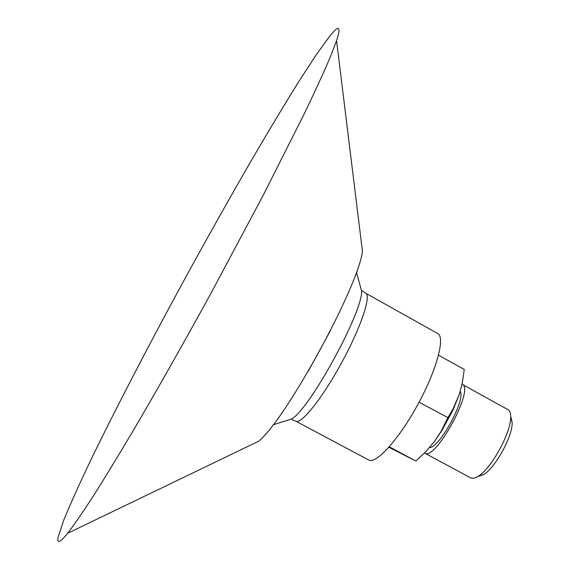 <?xml version="1.0" encoding="UTF-8"?>
<svg xmlns="http://www.w3.org/2000/svg" width="570" height="570" viewBox="0 0 570 570"><rect width="100%" height="100%" fill="white"/><g stroke="black" fill="none" stroke-linecap="round" stroke-linejoin="round"><path stroke-width="0.85" d="M478.501 476.093L483.445 474.639C495.116 468.462 513.221 435.302 512.102 422.142L510.656 417.197M424.486 453.007L470.92 478.009L473.848 478.244L477.603 476.663C490.955 469.602 511.931 431.184 510.649 416.136C510.528 412.758 509.637 410.599 507.97 409.659L462.049 384.251M424.643 453.1L424.828 453.193C435.715 460.717 474.867 388.541 462.192 384.33M429.452 447.664C439.662 447.664 465.647 400.168 460.247 391.383M459.142 394.882L452.78 410.507L441.579 431.027L434.682 441.166L441.166 431.248L447.892 417.618L452.694 409.559L459.142 394.882L462.327 382.89L464.258 369.488L438.544 355.188M388.897 447.265L415.851 461.045L426.21 451.226L434.682 441.166M415.851 461.045L389.31 446.802M447.892 417.618L419.057 402.235M329.966 35.874C339.029 24.588 341.231 26.199 336.571 40.712L330.059 57.599C323.689 72.483 315.132 91.143 304.38 113.58L263.148 195.396L211.57 292.146C184.331 341.879 157.349 389.552 133.465 430.222C118.232 455.879 104.759 477.952 93.052 496.449C82.508 512.672 74.05 524.942 67.673 533.264C59.715 543.039 56.587 544.129 58.29 536.527L63.847 519.883C70.452 503.837 79.394 483.994 90.659 460.361C114.691 410.806 146.305 349.902 179.692 288.285C205.179 241.523 230.18 197.006 254.705 154.748C270.558 127.716 285.271 103.312 298.822 81.531L316.578 54.278L329.966 35.874M336.571 40.712L362.449 251.263C358.523 286.275 286.104 418.922 258.773 441.166L67.673 533.264M360.254 286.104L361.601 291.028L362.378 290.821L365.719 293.244L437.746 333.55C445.469 337.191 436.713 370.037 417.732 404.693C398.843 439.399 375.958 464.529 368.712 459.997L368.619 459.947M330.536 330.45L308.128 371.498M356.442 272.154L361.601 291.028C362.976 311.562 309.781 408.996 291.762 418.943L286.902 420.475M365.719 293.244C371.483 295.773 360.675 327.942 341.459 363.054C322.321 398.202 301.103 424.693 295.858 421.209L368.712 459.997M512.102 422.142L510.649 416.136M483.445 474.639L477.603 476.663M452.78 410.507L452.694 409.559M441.579 431.027L441.166 431.248M295.858 421.209L292.011 419.712L291.762 418.943L273.101 424.814"/></g></svg>
